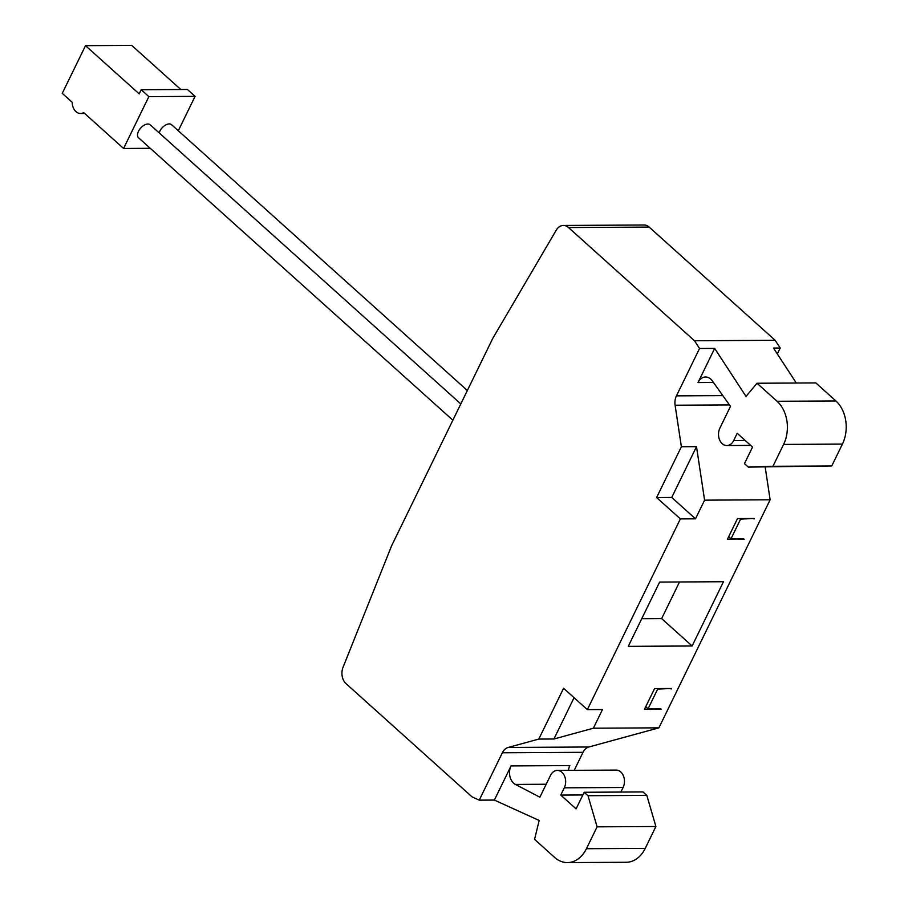 <?xml version="1.0" encoding="UTF-8"?>
<svg xmlns="http://www.w3.org/2000/svg" width="908" height="908" viewBox="0 0 908 908"><rect width="100%" height="100%" fill="white"/><g stroke="black" fill="none" stroke-linecap="round" stroke-linejoin="round"><path stroke-width="1.36" d="M679.513 581.971L661.648 618.609L641.752 618.711M692.123 645.985L628.268 646.348L659.617 582.085L723.472 581.722L692.123 645.985L661.648 618.609M494.372 800.073L539.182 820.491L534.551 839.367L554.618 857.402A31.122 22.961 89.7 0 0 567.432 862.6A31.122 22.961 89.7 0 0 586.42 848.708L597.089 826.836L588.009 795.714L584.173 792.264L576.092 808.858L560.758 795.079L564.299 787.826A11.202 8.263 89.7 0 0 564.663 776.306A11.202 8.263 89.7 0 0 557.33 770.415A11.202 8.263 89.7 0 0 550.498 775.421L539.874 797.19L515.415 784.421A12.451 9.182 -90.3 0 1 511.034 765.921L494.372 800.073L479.254 800.152L472.035 796.861L346.05 683.656A12.451 9.182 89.7 0 1 343.031 667.335L391.643 545.719L492.772 338.389L556.264 230.144A12.451 9.182 89.7 0 1 563.391 225.456A12.451 9.182 89.7 0 1 568.51 227.545L694.495 340.75L775.148 340.296L649.163 227.091A12.451 9.182 89.7 0 0 644.044 225.002L563.391 225.456M159.161 132.863A8.717 4.88 -48.1 0 1 169.24 123.908A8.717 4.88 -48.1 0 1 171.533 124.68L467.348 390.508M660.706 708.717L644.476 709.318L654.589 688.582L671.387 688.491L657.698 689.081L648.085 708.785L645.758 706.685M648.085 708.785L661.274 709.227M670.569 688.502L671.137 689.013M743.629 538.705L727.399 539.318L737.5 518.582L754.31 518.491L740.61 519.081L731.008 538.773L728.681 536.685M731.008 538.773L744.197 539.216M753.481 518.491L754.06 519.001M657.12 688.57L657.698 689.081M740.043 518.57L740.61 519.081M796.305 383.028L773.48 348.059L780.199 348.025L775.148 340.296M780.199 348.025L777.316 353.938M765.172 467.007L770.132 499.786L658.902 727.841L588.838 747A12.451 9.182 -90.3 0 0 583.015 752.312L574.231 770.325M748.283 467.098L831.751 465.963L842.42 444.091A31.122 22.961 -90.3 0 0 835.893 400.95L815.815 382.915L757.011 383.244L777.078 401.279A31.122 22.961 89.7 0 1 783.604 444.421L772.935 466.292L748.283 467.098L744.458 463.659L752.539 447.076L737.205 433.298L733.675 440.55A11.202 8.263 89.7 0 1 726.831 445.556A11.202 8.263 89.7 0 1 719.511 439.665A11.202 8.263 89.7 0 1 719.874 428.156L730.486 406.375L712.269 380.804A12.451 9.182 -90.3 0 0 705.607 376.99A12.451 9.182 -90.3 0 0 698.014 382.552L713.45 382.461M568.453 770.359A12.451 9.182 89.7 0 1 569.838 765.58L511.034 765.921M620.879 792.06L623.104 787.486A11.202 8.263 -90.3 0 0 623.467 775.977A11.202 8.263 -90.3 0 0 616.146 770.086L557.33 770.415M567.432 862.6L626.248 862.271A31.122 22.961 -90.3 0 0 645.236 848.378L655.894 826.507L646.825 795.385L642.989 791.935L584.173 792.264M671.738 497.459L695.494 518.82L680.376 518.899L656.609 497.55L671.738 497.459L696.504 446.668L704.597 500.16L770.132 499.786M704.597 500.16L695.494 518.82M680.376 518.899L587.351 709.636L602.469 709.557L593.367 728.216L658.902 727.841M694.495 340.75L699.546 348.479L714.664 348.4L746.024 396.421L757.011 383.244M656.609 497.55L681.386 446.747L696.504 446.668M574.072 697.707L553.925 738.999L538.807 739.078L563.584 688.287L587.351 709.636M593.367 728.216L553.925 738.999M714.664 348.4L698.014 382.552M699.546 348.479L676.437 395.865A12.451 9.182 -90.3 0 0 675.098 405.218L681.386 446.747M772.935 466.292L831.751 465.963M560.758 795.079L582.868 794.954M588.009 795.714L646.825 795.385M597.089 826.836L655.894 826.507M538.807 739.078L508.185 747.454A12.451 9.182 -90.3 0 0 502.362 752.766L479.254 800.152M452.865 420.211L138.538 137.766A8.717 4.88 -48.1 0 1 139.469 129.617A8.717 4.88 -48.1 0 1 147.902 124.021A8.717 4.88 -48.1 0 1 150.183 124.805L460.81 403.924M85.522 45.661L139.185 93.876L141.205 89.733L148.867 96.623L123.59 148.458L83.729 112.637A11.237 8.297 89.7 0 1 80.585 113.489A11.237 8.297 89.7 0 1 72.22 102.298L62.255 93.342L85.522 45.661L131.728 45.4L180.817 89.506M148.867 96.623L195.072 96.362L187.411 89.472L141.205 89.733M195.072 96.362L178.297 130.763M150.274 148.299L123.59 148.458M675.098 405.218L729.442 404.911M777.078 401.279L835.893 400.95M783.604 444.421L842.42 444.091M564.299 787.826L623.104 787.486M586.42 848.708L645.236 848.378M733.675 440.55L745.218 440.482M568.51 227.545L649.163 227.091M515.415 784.421L546.196 784.24M502.362 752.766L583.015 752.312M508.185 747.454L588.838 747M676.437 395.865L722.813 395.604M726.831 445.556L750.7 445.419M84.66 113.466L80.585 113.489"/></g></svg>
